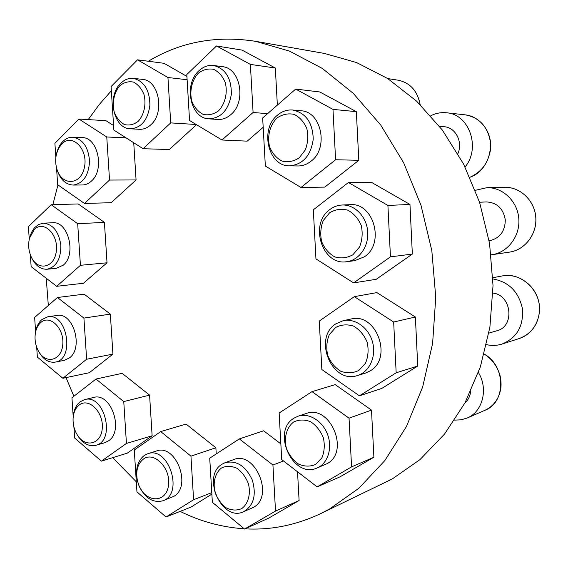 <?xml version="1.0" encoding="UTF-8"?>
<svg xmlns="http://www.w3.org/2000/svg" width="568" height="568" viewBox="0 0 568 568"><rect width="100%" height="100%" fill="white"/><g stroke="black" fill="none" stroke-linecap="round" stroke-linejoin="round"><path stroke-width="0.85" d="M148.347 61.245C180.56 41.876 216.287 35.237 255.536 41.315L289.361 51.063L322.333 68.444L353.204 93.287L380.716 125.038L403.656 162.775L420.966 205.19L431.829 250.658L435.755 297.369L432.61 343.434L422.642 387.028L406.432 426.525L384.82 460.598L358.848 488.274L329.646 508.949L320.459 513.728C295.8 525.265 270.666 530.306 245.071 528.829M244.247 528.787C221.868 527.289 200.497 521.488 180.134 511.392M136.306 481.792L112.67 457.659M73.868 396.272L66.044 377.613M48.33 305.485L46.228 278.249M52.845 204.679L57.964 184.919M88.232 119.607L99.208 104.583L111.356 90.759M255.536 41.315L324.47 53.449L356.534 62.537L387.625 78.505L416.592 101.147L442.287 129.965L463.609 164.095L479.612 202.393L489.559 243.416L493.024 285.59L489.893 327.246L480.386 366.786L465.029 402.776L444.581 434.009L419.993 459.59L392.296 478.93L320.459 513.728M239.341 438.915L272.931 465.029L275.523 511.072L244.574 529.056L212.354 502.318L209.72 458.177L239.341 438.915L263.637 430.778L280.855 443.885M297.525 471.774L299.102 500.522L268.593 518.179L244.574 529.056M335.212 384.621L371.5 410.124L373.893 457.24L340.069 476.815L317.15 486.89L281.728 459.611L279.129 413.028L312.01 391.636L335.212 384.621M376.896 292.598L415.378 317.015L417.743 366.048L381.71 388.462L359.416 395.825L321.85 369.541L319.266 321.083L354.318 296.652L376.896 292.598M371.365 182.292L409.961 204.444L412.347 254.073L376.229 279.293L353.608 282.892L315.943 258.887L313.33 209.84L348.454 182.498L371.365 182.292M319.798 91.973L356.342 111.655L358.813 160.304L324.811 187.106L300.997 187.476L265.348 166.055L262.664 117.966L295.687 89.077L319.798 91.973M216.529 45.972L250.374 64.404L253.087 112.478L221.989 139.998L189.556 120.515L186.808 74.514L216.529 45.972L242.053 50.098L275.324 68.018L277.361 105.108M263.183 127.289L247.215 141.148L221.989 139.998M137.541 59.825L167.951 77.511L170.705 122.894L143.079 148.709L113.87 130.086L111.087 86.549L137.541 59.825L164.088 63.318L186.922 76.424M196.507 124.69L169.342 149.533L143.079 148.709M55.856 157.57L54.897 143.321L78.931 119.039L105.932 120.679L113.579 125.528M133.736 142.753L136.071 179.949L111.193 202.698L84.476 203.465L57.673 184.714L56.537 167.745M29.266 239.213L28.4 226.618L51.191 204.728L78.185 203.947L104.413 222.379L107.025 262.792L83.418 283.269L56.693 286.308L31.148 266.64L30.331 254.72M35.628 331.79L34.641 317.455L57.446 297.504L84.142 294.16L110.341 314.104L112.925 354.12L89.325 372.722L62.892 378.274L37.367 357.094L36.686 347.183M73.208 416.578L71.944 397.77L95.999 379.048L122.148 373.332L149.583 395.122L152.132 435.791L127.275 453.15L101.388 461.145L74.642 438.042L73.89 426.788M160.708 431.588L190.947 456.147L193.596 499.719L166.026 516.994L136.952 491.874L134.275 450.005L160.708 431.588L186.055 424.09L215.875 447.776L216.238 453.938M211.864 494.117L191.111 507.032L166.026 516.994M465.071 166.971C481.004 147.964 469.253 114.111 446.512 112.783C441.045 112.223 435.791 113.224 430.764 115.78M457.893 153.637C463.19 142.106 455.536 127.26 444.148 126.735L439.518 126.337M491.15 254.805L491.995 254.698C507.735 252.526 520.224 236.146 518.818 218.758C517.604 201.356 502.786 187.191 486.868 187.674L475.331 190.315M489.119 240.789L489.332 240.768C499.748 238.39 505.073 231.432 505.3 219.894C503.333 208.527 497.021 202.542 486.357 201.924L479.562 202.244M486.549 344.655C491.81 345.848 496.972 345.642 502.048 344.052C516.788 337.967 523.597 326.252 522.489 308.9C518.769 291.817 508.907 281.834 492.917 278.952M488.906 333.104L496.872 330.768C515.048 326.536 511.782 295.005 492.946 293.074M454.684 420.114L461.038 419.837L467.073 418.055C482.665 411.885 488.544 388.888 478.419 372.509M464.887 403.046C468.153 400.163 470.048 396.365 470.574 391.65M190.947 456.147L215.875 447.776M193.596 499.719L211.779 492.633M147.73 453.754L156.456 450.992C175.604 443.367 192.247 486.116 173.865 496.333L162.796 500.813C184.266 494.089 168.568 445.639 147.73 453.754L144.258 455.458C137.435 460.982 135.163 469.445 137.449 480.862L138.777 485.1C145.223 502.424 165.373 503.78 168.334 486.492C171.834 469.431 154.595 450.751 143.456 459.022C137.506 463.822 135.532 471.199 137.52 481.16M138.777 485.1L138.883 485.384C144.812 498.037 152.785 503.184 162.796 500.813M95.999 379.048L123.753 401.583L149.583 395.122M123.753 401.583L126.437 443.438L152.132 435.791M126.437 443.438L101.388 461.145M84.646 399.602L93.621 397.472C110.973 391.927 124.406 430.92 108.417 440.931L104.732 442.742L95.836 445.319C116.113 440.74 104.462 393.517 84.646 399.602L80.095 401.803C75.977 405.161 73.67 410.266 73.173 417.118L73.094 418.396C72.846 424.154 74.145 429.507 77.007 434.456C84.895 448.301 101.239 444.666 102.268 428.315C103.752 412.098 88.643 397.202 79.129 405.055C75.544 407.973 73.535 412.418 73.094 418.396M77.007 434.456L77.653 435.542C82.814 443.544 88.871 446.803 95.836 445.319M57.446 297.504L83.915 318.087L110.341 314.104M83.915 318.087L86.634 359.246L112.925 354.12M86.634 359.246L62.892 378.274M47.818 316.781L56.956 315.467C73.123 311.839 83.823 347.666 69.502 357.875L64.283 360.368L55.195 362.107C75.04 359.572 67.379 312.684 47.818 316.781L41.791 319.621C38.773 322.319 36.764 326.139 35.763 331.08L35.486 332.536C34.364 339.11 35.372 345.337 38.517 351.201C45.852 364.805 61.671 360.723 62.785 344.421C64.34 328.24 49.828 314.132 40.733 322.56C38.106 324.903 36.352 328.226 35.486 332.536M38.517 351.201L39.249 352.487C43.615 359.714 48.933 362.916 55.195 362.107M51.191 204.728L77.681 223.714L104.413 222.379M77.681 223.714L80.429 265.299L107.025 262.792M80.429 265.299L56.693 286.308M43.303 223.189L52.554 222.748C68.167 220.789 76.765 254.443 63.289 265.135L56.253 268.359L47.059 269.232C56.353 266.981 60.946 258.944 60.847 245.113C58.717 231.424 52.874 224.111 43.303 223.189L38.603 224.474L34.4 227.846L31.375 232.61L29.536 238.113C28.002 244.382 28.506 250.502 31.041 256.473C37.381 271.419 54.343 268.323 56.296 251.326C58.71 234.456 43.779 219.859 34.357 229.429L29.536 238.113M31.041 256.473L31.63 257.787C35.443 265.625 40.584 269.445 47.059 269.232M78.931 119.039L106.763 136.987L125.997 137.818M106.763 136.987L109.532 180.056L136.071 179.949M109.532 180.056L84.476 203.465M72.867 137.236L82.119 137.612C97.831 137.101 104.895 169.683 91.476 181.022C88.7 183.606 85.647 184.927 82.317 184.983L73.116 185.069C83.056 183.585 88.537 175.718 89.567 161.475C88.445 147.162 82.878 139.082 72.867 137.236C69.147 137.136 65.774 138.571 62.764 141.546C59.959 144.421 57.964 148.163 56.779 152.771L56.523 153.814C55.38 158.55 55.408 163.3 56.615 168.064C60.897 185.899 80.542 186.055 84.348 167.681C88.665 149.469 72.306 132.734 61.734 144.038L58.596 148.354L56.523 153.814M56.615 168.064L56.892 169.115C59.952 179.197 65.363 184.515 73.116 185.069M167.951 77.511L187.12 79.726M170.705 122.894L196.187 124.498M133.331 78.37L142.433 79.378C158.912 80.038 165.039 112.677 150.896 124.712C147.41 127.935 143.597 129.461 139.458 129.291L130.384 128.808C141.326 127.935 147.829 120.054 149.909 105.151C149.661 90.007 144.137 81.082 133.331 78.37C128.695 77.958 124.491 79.598 120.707 83.311C106.656 96.191 113.564 128.9 130.384 128.808M119.812 85.74C114.132 92.264 111.96 102.581 114.239 112.01C116.525 117.846 119.919 122.021 124.42 124.541C129.248 125.706 133.849 124.633 138.216 121.318C144.073 114.892 146.402 104.342 144.045 94.678C141.666 88.736 138.173 84.547 133.565 82.119C128.68 81.103 124.094 82.31 119.812 85.74M250.374 64.404L275.324 68.018M253.087 112.478L267.563 113.678M213.71 65.498L222.471 66.697C240.527 67.975 246.547 101.913 230.913 114.551C226.859 118.101 222.443 119.742 217.672 119.457L208.932 118.84C221.115 118.179 228.584 110.022 231.339 94.359C231.524 78.356 225.645 68.735 213.71 65.498C208.307 64.873 203.379 66.633 198.921 70.78C183.294 84.405 190.358 118.556 208.932 118.84M198.239 73.307C191.842 80.265 189.336 91.207 191.799 101.161C194.306 107.324 198.062 111.718 203.074 114.353C208.456 115.545 213.611 114.374 218.524 110.831C225.134 103.972 227.832 92.769 225.269 82.552C222.663 76.268 218.786 71.866 213.646 69.339C208.193 68.309 203.053 69.63 198.239 73.307M295.687 89.077L332.976 109.383L356.342 111.655M332.976 109.383L335.596 159.743L358.813 160.304M335.596 159.743L300.997 187.476M292.577 110.014L300.87 110.767C321.481 111.328 328.971 148.127 311.058 161.184C307.025 164.4 302.645 165.991 297.916 165.963L289.644 165.849C303.042 164.471 310.909 155.589 313.231 139.188C312.734 122.574 305.847 112.847 292.577 110.014C287.032 109.603 281.984 111.335 277.411 115.212C259.413 129.426 268.323 166.651 289.644 165.849M276.985 118.023C269.85 125.095 266.995 136.441 269.644 146.927C272.363 153.438 276.488 158.16 282.012 161.078C287.955 162.505 293.663 161.447 299.13 157.911L305.321 149.888C307.913 142.958 308.417 135.851 306.826 128.567C303.979 121.907 299.726 117.178 294.061 114.367C288.026 113.124 282.339 114.338 276.985 118.023M348.454 182.498L387.909 205.453L409.961 204.444M387.909 205.453L390.45 256.857L412.347 254.073M390.45 256.857L353.608 282.892M342.071 205.012L349.98 204.679C373.616 202.172 385.203 243.544 364.407 256.786L354.538 260.719L346.7 261.706C359.139 260.272 368.98 246.349 367.695 231.432C366.573 216.507 354.609 204.352 342.071 205.012C337.605 205.233 333.53 206.752 329.852 209.549C308.921 224.055 322.29 266.016 346.7 261.706M329.603 212.787L323.235 220.59C320.601 227.363 320.082 234.406 321.687 241.705C324.534 248.507 328.886 253.562 334.729 256.885C341.027 258.717 347.091 258.007 352.913 254.755L359.523 246.995C362.306 240.101 362.874 232.901 361.22 225.389C358.238 218.439 353.743 213.355 347.737 210.139C341.34 208.491 335.297 209.372 329.603 212.787M354.318 296.652L393.667 322.035L415.378 317.015M393.667 322.035L396.166 372.793L417.743 366.048M396.166 372.793L359.416 395.825M343.171 320.686L350.996 319.024C376.009 312.002 393.269 357.939 370.194 370.897L365.061 373.254L357.364 375.555C369.278 372.132 376.463 356.782 372.615 342.362C368.93 327.899 355.213 317.995 343.171 320.686L335.844 323.845C312.748 338.003 331.762 384.486 357.364 375.555M335.624 327.473L329.27 334.694C326.635 341.169 326.117 348.063 327.708 355.362C330.548 362.256 334.886 367.546 340.715 371.238C346.998 373.488 353.04 373.233 358.848 370.45L365.451 363.286C368.234 356.711 368.802 349.668 367.155 342.156C364.18 335.099 359.7 329.781 353.715 326.181C347.339 324.101 341.304 324.527 335.624 327.473M312.01 391.636L349.043 418.176L371.5 410.124M349.043 418.176L351.578 466.882L373.893 457.24M351.578 466.882L317.15 486.89M298.079 416.202L306.116 413.547C329.909 403.912 350.3 451.588 327.189 463.616L317.015 468.011C327.715 463.736 332.727 448.195 327.601 434.555C322.624 420.86 308.878 412.503 298.079 416.202L294.075 418.112C271.106 431.162 292.811 479.229 317.015 468.011M293.713 421.96C286.606 427.342 283.751 437.651 286.371 448.195C289.069 454.961 293.159 460.272 298.647 464.134C304.554 466.655 310.234 466.747 315.673 464.418L321.836 457.943C324.427 451.808 324.931 445.106 323.362 437.829C320.544 430.906 316.326 425.553 310.696 421.768C304.696 419.404 299.038 419.468 293.713 421.96M272.931 465.029L283.489 460.967M275.523 511.072L299.102 500.522M225.198 462.643L233.59 459.633C255.032 450.254 274.585 496.404 253.498 507.33L243.494 511.768C253.704 505.683 256.637 495.104 252.298 480.024C245.667 465.923 236.636 460.13 225.198 462.643L222.152 464.141C201.299 475.92 221.733 522.297 243.494 511.768M221.57 467.94C215.187 472.817 212.666 482.473 215.102 492.513C217.579 498.981 221.307 504.114 226.284 507.913C231.637 510.447 236.764 510.696 241.656 508.644C248.237 503.908 250.942 494.061 248.422 483.758C245.837 477.155 241.996 471.98 236.891 468.245C231.474 465.845 226.362 465.739 221.57 467.94M420.093 104.512C417.395 90.852 410.096 82.75 398.189 80.195L387.766 78.59M465.277 114.857C481.565 116.568 493.06 134.297 490.347 150.754C487.259 164.706 480.45 173.538 469.928 177.251C483.723 170.94 490.596 159.587 490.56 143.193C488.21 127.069 479.782 117.626 465.277 114.857L446.512 112.783M504.618 187.305C520.203 186.836 534.644 200.532 535.809 217.338C537.158 234.123 524.953 249.984 509.531 252.114C524.917 249.991 537.122 234.144 535.773 217.338C534.609 200.518 520.167 186.836 504.618 187.305L486.868 187.674M502.226 275.941C520.167 271.916 540.14 289.368 539.6 309.688C538.578 324.051 531.783 333.664 519.237 338.528C533.948 333.949 542.88 316.333 538.336 300.117C533.97 283.851 517.27 272.917 502.226 275.941L492.875 277.724M484.199 354.07C492.136 359.146 497.454 366.445 500.145 375.966C501.154 380.943 501.331 385.367 500.685 389.236C498.718 399.24 493.471 406.255 484.951 410.295C506.294 402.371 505.896 365.7 484.192 354.098M420.157 104.569C417.473 90.894 410.153 82.772 398.189 80.195M509.531 252.114L491.995 254.698M519.237 338.528L502.048 344.052M484.951 410.295L467.073 418.055"/></g></svg>
